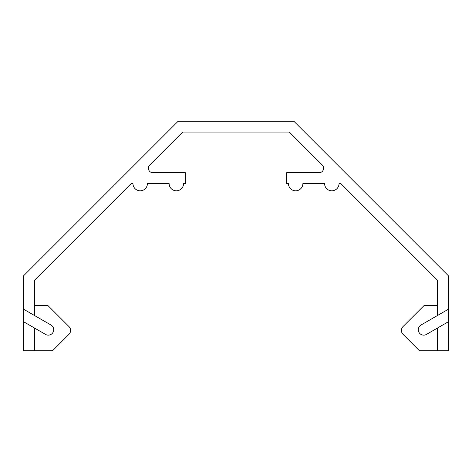 <?xml version="1.0" encoding="UTF-8"?>
<svg xmlns="http://www.w3.org/2000/svg" width="472" height="472" viewBox="0 0 472 472"><rect width="100%" height="100%" fill="white"/><g stroke="black" fill="none" stroke-linecap="round" stroke-linejoin="round"><path stroke-width="0.71" d="M437.556 305.596L424.027 305.596L402.994 326.606A5.422 5.422 0 0 0 402.988 334.276L419.478 350.784L448.4 350.784L448.4 321.733L437.556 327.999L437.556 350.784M53.708 329.721A5.422 5.422 0 0 0 50.994 325.025L23.6 309.213L23.6 321.733L45.572 334.418A5.422 5.422 0 0 0 53.708 329.721M34.444 315.473L34.444 280.285L131.157 183.578L132.962 183.578A7.233 7.233 0 0 0 140.196 190.806A7.233 7.233 0 0 0 147.423 183.578L169.118 183.578A7.233 7.233 0 0 0 176.345 190.806A7.233 7.233 0 0 0 183.578 183.578L185.384 183.578L185.384 172.734L152.91 172.734A4.519 4.519 0 0 1 149.718 165.017L182.676 132.06L289.324 132.06L322.282 165.017A4.519 4.519 0 0 1 319.09 172.734L286.616 172.734L286.616 183.578L288.421 183.578A7.233 7.233 0 0 0 295.655 190.806A7.233 7.233 0 0 0 302.882 183.578L324.577 183.578A7.233 7.233 0 0 0 331.804 190.806A7.233 7.233 0 0 0 339.038 183.578L340.843 183.578L437.556 280.285L437.556 315.473L448.4 309.213L448.4 321.733M448.4 309.213L448.4 275.796L293.82 121.215L178.18 121.215L23.6 275.796L23.6 309.213M437.556 327.999L426.428 334.418A5.422 5.422 0 0 1 419.018 332.435A5.422 5.422 0 0 1 421.006 325.025L437.556 315.473M23.6 321.733L23.6 350.784L34.444 350.784L34.444 327.999M34.444 350.784L52.522 350.784L69.012 334.276A5.422 5.422 0 0 0 69.006 326.606L47.973 305.596L34.444 305.596"/></g></svg>
